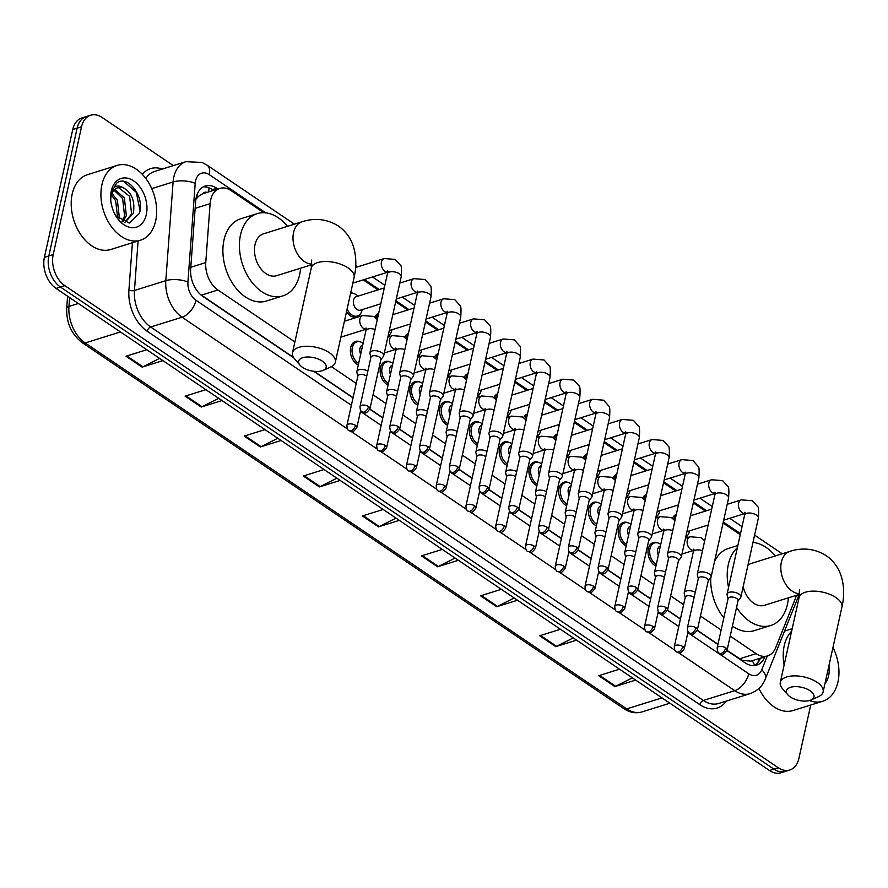 <?xml version="1.0" encoding="UTF-8"?>
<svg xmlns="http://www.w3.org/2000/svg" width="888" height="888" viewBox="0 0 888 888"><rect width="100%" height="100%" fill="white"/><g stroke="black" fill="none" stroke-linecap="round" stroke-linejoin="round"><path stroke-width="1.33" d="M655.943 566.067A12.532 8.48 -107.4 0 1 648.318 548.706A12.532 8.48 -107.4 0 1 653.168 542.546A12.532 8.48 -107.4 0 1 657.853 542.945M626.173 545.965A12.532 8.48 -107.4 0 1 618.548 528.593A12.532 8.48 -107.4 0 1 623.409 522.433A12.532 8.48 -107.4 0 1 628.094 522.832M596.414 525.851A12.532 8.48 -107.4 0 1 588.788 508.48A12.532 8.48 -107.4 0 1 593.639 502.331A12.532 8.48 -107.4 0 1 598.334 502.719M566.655 505.738A12.532 8.48 -107.4 0 1 559.029 488.367A12.532 8.48 -107.4 0 1 563.88 482.217A12.532 8.48 -107.4 0 1 568.564 482.617M536.885 485.625A12.532 8.48 -107.4 0 1 529.259 468.265A12.532 8.48 -107.4 0 1 534.121 462.104A12.532 8.48 -107.4 0 1 538.805 462.504M507.126 465.512A12.532 8.48 -107.4 0 1 499.5 448.151A12.532 8.48 -107.4 0 1 504.351 441.991A12.532 8.48 -107.4 0 1 509.046 442.391M477.367 445.399A12.532 8.48 -107.4 0 1 469.741 428.038A12.532 8.48 -107.4 0 1 474.592 421.878A12.532 8.48 -107.4 0 1 479.287 422.277M447.596 425.297A12.532 8.48 -107.4 0 1 439.971 407.925A12.532 8.48 -107.4 0 1 444.833 401.764A12.532 8.48 -107.4 0 1 449.517 402.164M417.837 405.183A12.532 8.48 -107.4 0 1 410.212 387.812A12.532 8.48 -107.4 0 1 415.062 381.662A12.532 8.48 -107.4 0 1 419.758 382.051M388.078 385.07A12.532 8.48 -107.4 0 1 380.453 367.699A12.532 8.48 -107.4 0 1 385.303 361.549A12.532 8.48 -107.4 0 1 389.999 361.938M358.308 364.957A12.532 8.48 -107.4 0 1 350.682 347.596A12.532 8.48 -107.4 0 1 355.544 341.436A12.532 8.48 -107.4 0 1 360.228 341.836M598.346 474.991A12.532 8.48 -107.4 0 1 596.336 477.189M568.575 454.889A12.532 8.48 -107.4 0 1 566.577 457.076M538.816 434.776A12.532 8.48 -107.4 0 1 536.818 436.963M509.057 414.663A12.532 8.48 -107.4 0 1 507.048 416.849M628.105 495.104A12.532 8.48 -107.4 0 1 626.107 497.302M687.634 535.331A12.532 8.48 -107.4 0 1 685.625 537.518M657.864 515.218A12.532 8.48 -107.4 0 1 655.866 517.404M479.287 394.55A12.532 8.48 -107.4 0 1 477.289 396.736M449.528 374.436A12.532 8.48 -107.4 0 1 447.53 376.634M419.769 354.323A12.532 8.48 -107.4 0 1 417.76 356.521M389.999 334.221A12.532 8.48 -107.4 0 1 388.001 336.408M360.239 314.108A12.532 8.48 -107.4 0 1 356.61 317.105A12.532 8.48 -107.4 0 1 346.542 311.61M730.202 636.141L756.11 653.646A23.51 15.906 72.6 0 0 767.598 655.899A23.51 15.906 72.6 0 0 775.679 647.696L795.193 599A23.51 15.906 72.6 0 0 796.214 595.659A23.51 15.906 72.6 0 0 796.281 595.36M207.015 192.419A7.837 5.306 72.6 0 0 202.497 193.862L198.546 196.359L195.882 199.301M202.497 193.862A23.51 15.906 -107.4 0 1 203.241 193.595L219.747 188.434A23.51 15.906 72.6 0 0 210.112 203.652L205.761 262.582A23.51 15.906 72.6 0 0 217.937 289.988L294.872 341.969M727.039 650.36L742.301 660.339L750.826 661.138L767.598 655.899M200.266 294.339L293.44 357.365M314.075 371.306L353.069 397.658M369.885 409.024L382.828 417.771M399.656 429.137L412.598 437.884M429.415 449.25L442.357 457.986M459.174 469.352L472.116 478.099M488.944 489.466L501.887 498.212M518.703 509.579L531.646 518.326M548.462 529.692L561.405 538.439M578.232 549.805L591.175 558.552M607.991 569.918L620.934 578.654M637.75 590.02L650.693 598.767M667.521 610.134L680.463 618.88M697.28 630.247L717.981 644.233M331.413 366.666L356.221 383.427M373.049 394.805L385.98 403.541M402.808 414.907L415.751 423.654M432.578 435.02L445.51 443.767M462.337 455.133L475.269 463.88M492.096 475.247L505.039 483.982M521.866 495.36L534.798 504.095M551.626 515.473L564.557 524.209M581.385 535.586L594.327 544.322M611.155 555.688L624.086 564.435M640.914 575.801L653.846 584.548M670.673 595.915L683.616 604.65M700.443 616.028L721.134 630.003M263.836 212.72L231.235 190.687A23.51 15.906 72.6 0 0 219.747 188.434M740.259 534.654L723.065 523.032M705.416 511.111L693.306 502.919M675.657 490.997L663.536 482.806M645.898 470.884L633.777 462.692M616.128 450.771L604.018 442.59M586.369 430.669L574.247 422.477M556.61 410.556L544.488 402.364M526.839 390.443L514.729 382.251M497.08 370.329L484.959 362.138M467.321 350.216L455.2 342.024M437.551 330.103L425.441 321.922M407.792 310.001L395.671 301.809M378.033 289.888L363.214 279.875M672.438 518.248A12.532 8.48 -107.4 0 1 676.29 514.474M642.679 498.135A12.532 8.48 -107.4 0 1 646.531 494.361M612.92 478.022A12.532 8.48 -107.4 0 1 616.772 474.248M583.15 457.908A12.532 8.48 -107.4 0 1 587.001 454.134M553.391 437.795A12.532 8.48 -107.4 0 1 557.242 434.032M523.631 417.682A12.532 8.48 -107.4 0 1 527.483 413.919M493.861 397.58A12.532 8.48 -107.4 0 1 497.713 393.806M464.102 377.467A12.532 8.48 -107.4 0 1 467.954 373.693M434.343 357.353A12.532 8.48 -107.4 0 1 438.195 353.579M404.573 337.24A12.532 8.48 -107.4 0 1 408.425 333.466M374.814 317.127A12.532 8.48 -107.4 0 1 378.665 313.353M350.693 292.907A12.532 8.48 -107.4 0 1 353.824 293.573M810.744 705.005L798.889 758.463A23.51 15.906 -107.4 0 1 789.787 770.007A23.51 15.906 -107.4 0 1 778.299 767.754L64.846 285.659A23.51 15.906 -107.4 0 1 53.202 254.59L81.541 126.784A23.51 15.906 -107.4 0 1 90.643 115.24A23.51 15.906 -107.4 0 1 102.131 117.493L173.338 165.612M90.643 115.24L81.84 117.993A23.51 15.906 -107.4 0 0 72.738 129.537L44.4 257.342A23.51 15.906 -107.4 0 0 56.044 288.411L769.485 770.507A23.51 15.906 -107.4 0 0 780.974 772.76L785.38 771.383A23.51 15.906 -107.4 0 1 773.892 769.13L60.451 287.035A23.51 15.906 -107.4 0 1 48.807 255.966L77.134 128.161A23.51 15.906 -107.4 0 1 86.247 116.617A23.51 15.906 -107.4 0 0 77.134 128.161L48.807 255.966A23.51 15.906 -107.4 0 0 60.451 287.035L773.892 769.13A23.51 15.906 -107.4 0 0 785.38 771.383L789.787 770.007M217.904 189.011L216.794 188.256A23.51 15.906 72.6 0 0 205.306 186.003A23.51 15.906 72.6 0 0 195.671 201.221L190.665 268.997A23.51 15.906 72.6 0 0 202.841 296.392L293.717 357.809M726.983 650.571L745.199 662.881A23.51 15.906 72.6 0 0 756.687 665.134A23.51 15.906 72.6 0 0 764.768 656.931L764.834 656.765M313.619 371.251L353.024 397.88M369.83 409.235L382.784 417.982M399.589 429.348L412.543 438.095M429.348 449.45L442.313 458.208M459.118 469.563L472.072 478.321M488.877 489.677L501.831 498.434M518.636 509.79L531.601 518.548M548.407 529.903L561.36 538.65M578.166 550.016L591.119 558.763M607.925 570.129L620.89 578.876M637.695 590.231L650.649 598.989M667.454 610.345L680.408 619.103M697.213 630.458L717.926 644.455M203.174 186.935A23.51 15.906 -107.4 0 1 212.387 189.632L213.509 190.387M760.439 658.141L760.372 658.308A23.51 15.906 -107.4 0 1 754.412 665.589M281.096 440.492L260.306 446.986L244.189 436.097L264.979 429.592M222 400.555L201.21 407.048L185.093 396.159L205.883 389.666M162.904 360.628L142.113 367.121L125.996 356.232L146.786 349.728M458.386 560.284L437.595 566.777L421.478 555.888L442.268 549.394M517.482 600.221L496.692 606.715L480.575 595.826L501.365 589.321M576.578 640.148L555.788 646.642L539.671 635.753L560.461 629.259M635.675 680.086L614.885 686.579L598.767 675.69L619.558 669.186M340.193 480.419L319.403 486.913L303.285 476.024L324.076 469.53M399.289 520.357L378.499 526.85L362.382 515.961L383.172 509.457M395.981 518.115L379.287 526.529A6.272 3.519 124 0 1 378.499 526.85M336.885 478.188L320.191 486.591A6.272 3.519 124 0 1 319.403 486.913M632.356 677.844L615.662 686.258A6.272 3.519 124 0 1 614.885 686.579M573.26 637.917L556.565 646.331A6.272 3.519 124 0 1 555.788 646.642M514.163 597.979L497.48 606.393A6.272 3.519 124 0 1 496.692 606.715M455.078 558.053L438.383 566.466A6.272 3.519 124 0 1 437.595 566.777M159.596 358.386L142.901 366.8A6.272 3.519 124 0 1 142.113 367.121M218.692 398.324L201.998 406.726A6.272 3.519 124 0 1 201.21 407.048M277.789 438.25L261.094 446.664A6.272 3.519 124 0 1 260.306 446.986M784.126 665.101A39.172 26.518 -107.4 0 1 784.226 645.698A39.172 26.518 -107.4 0 1 791.63 631.235M832.977 647.452A39.172 26.518 -107.4 0 1 837.95 682.006A39.172 26.518 -107.4 0 1 822.776 701.243A39.172 26.518 -107.4 0 1 809.401 700.532M829.015 665.323A25.541 17.294 -107.4 0 1 828.604 675.69A25.541 17.294 -107.4 0 1 824.908 683.838M822.776 701.243L793.051 710.533A39.172 26.518 -107.4 0 1 758.94 688.466M810.122 690.764A14.108 6.716 -167.5 0 0 792.174 686.924A14.108 6.716 -167.5 0 0 787.856 694.838A14.108 6.716 -167.5 0 0 790.309 696.958A14.108 6.716 -167.5 0 0 811.01 699.977A14.108 6.716 -167.5 0 0 810.122 690.764M787.856 694.838L782.472 688.655A21.934 10.445 12.5 0 1 780.286 682.384A21.934 10.445 12.5 0 1 794.649 675.879A21.934 10.445 12.5 0 1 817.115 682.317A21.934 10.445 12.5 0 1 823.12 691.874A21.934 10.445 12.5 0 1 818.492 696.647L811.01 699.977M799.478 589.699L799.078 597.624A21.934 10.445 -167.5 0 1 813.441 591.119A21.934 10.445 -167.5 0 1 835.908 597.557A21.934 10.445 -167.5 0 1 841.913 607.126C844.444 596.125 844.188 585.747 841.147 575.968C838.361 567.443 833.333 560.639 826.073 555.566C811.477 546.475 797.48 548.806 789.876 551.393L751.337 563.436A21.934 14.852 72.6 0 0 747.918 565.279M728.56 587.434A43.09 29.171 -107.4 0 1 728.338 564.413A43.09 29.171 -107.4 0 1 737.384 547.652M752.991 542.424A43.09 29.171 -107.4 0 1 775.302 555.955M788.389 597.835A43.09 29.171 -107.4 0 1 787.434 604.351A43.09 29.171 -107.4 0 1 770.74 625.507A43.09 29.171 -107.4 0 1 736.585 607.37M714.529 561.549A43.09 29.171 -107.4 0 1 728.515 548.407L737.861 545.487M743.145 586.79A21.934 14.852 72.6 0 0 764.424 605.316L799.633 594.316M770.74 625.507L754.223 630.669A43.09 29.171 -107.4 0 1 732.445 626.04M723.831 617.826A43.09 29.171 -107.4 0 1 710.766 577.7M322.311 361.139A14.108 6.716 -167.5 0 0 304.362 357.298A14.108 6.716 -167.5 0 0 300.044 365.212A14.108 6.716 -167.5 0 0 302.497 367.332A14.108 6.716 -167.5 0 0 323.199 370.351A14.108 6.716 -167.5 0 0 322.311 361.139M300.044 365.212L294.672 359.03A21.934 10.445 12.5 0 1 292.485 352.758A21.934 10.445 12.5 0 1 306.837 346.253A21.934 10.445 12.5 0 1 329.315 352.691A21.934 10.445 12.5 0 1 335.32 362.26A21.934 10.445 12.5 0 1 330.68 367.022L323.199 370.351M311.666 260.073L311.266 267.998A21.934 10.445 -167.5 0 1 325.63 261.505A21.934 10.445 -167.5 0 1 348.107 267.932A21.934 10.445 -167.5 0 1 354.101 277.5C356.632 266.5 356.377 256.121 353.346 246.342C350.549 237.818 345.521 231.024 338.261 225.941C323.665 216.85 309.668 219.181 302.064 221.778L263.525 233.822A21.934 14.852 72.6 0 0 255.034 244.589A21.934 14.852 72.6 0 0 259.962 267.577A21.934 14.852 72.6 0 0 276.623 275.691L311.821 264.691M300.577 268.209A43.09 29.171 -107.4 0 1 299.622 274.725A43.09 29.171 -107.4 0 1 282.928 295.882A43.09 29.171 -107.4 0 1 250.216 279.942A43.09 29.171 -107.4 0 1 240.526 234.787A43.09 29.171 -107.4 0 1 257.22 213.631A43.09 29.171 -107.4 0 1 287.49 226.329M282.928 295.882L266.411 301.043A43.09 29.171 -107.4 0 1 233.699 285.104A43.09 29.171 -107.4 0 1 224.009 239.949A43.09 29.171 -107.4 0 1 240.704 218.792L257.22 213.631M673.67 519.269A11.755 7.959 -107.4 0 1 676.001 515.806M737.995 600.998L740.514 597.824A7.049 3.352 -167.5 0 0 740.858 597.125A7.049 3.352 -167.5 0 0 738.927 594.05A7.049 3.352 -167.5 0 0 729.137 592.329A7.049 3.352 -167.5 0 0 727.094 594.072A7.049 3.352 -167.5 0 0 727.106 594.849L728.049 598.801M725.707 647.885A5.095 2.42 -167.5 0 1 727.106 650.105L738.05 600.732A5.095 2.42 -167.5 0 0 736.663 598.512A5.095 2.42 -167.5 0 0 729.592 597.269A5.095 2.42 -167.5 0 0 728.105 598.523L717.16 647.907C717.271 651.071 717.981 652.835 719.28 653.224A5.095 2.864 124 0 0 721.167 653.379A5.095 2.864 -56 0 0 725.707 647.885A5.095 2.42 -167.5 0 0 720.49 646.397A5.095 2.42 -167.5 0 0 717.16 647.907M708.18 525.03L687.867 531.368A7.049 4.773 -107.4 0 1 686.957 531.524M689.687 530.802L689.132 532.5A11.755 7.959 -107.4 0 1 685.78 536.863M643.911 499.156A11.755 7.959 -107.4 0 1 646.231 495.693M708.224 580.896L710.755 577.711A7.049 3.352 -167.5 0 0 711.099 577.011A7.049 3.352 -167.5 0 0 709.168 573.937A7.049 3.352 -167.5 0 0 699.378 572.216A7.049 3.352 -167.5 0 0 697.324 573.959A7.049 3.352 -167.5 0 0 697.346 574.736L698.29 578.687M695.948 627.772A5.095 2.42 -167.5 0 1 697.346 629.992L708.291 580.619A5.095 2.42 -167.5 0 0 706.892 578.399A5.095 2.42 -167.5 0 0 699.822 577.156A5.095 2.42 -167.5 0 0 698.345 578.421L687.401 627.794C687.512 630.957 688.211 632.733 689.521 633.111A5.095 2.864 124 0 0 691.397 633.266A5.095 2.864 -56 0 0 695.948 627.772A5.095 2.42 -167.5 0 0 690.731 626.284A5.095 2.42 -167.5 0 0 687.401 627.794M678.41 504.917L658.108 511.255A7.049 4.773 -107.4 0 1 657.198 511.41M659.928 510.689L659.373 512.387A11.755 7.959 -107.4 0 1 656.01 516.749M614.152 479.054A11.755 7.959 -107.4 0 1 616.472 475.58M678.465 560.783L680.996 557.597A7.049 3.352 -167.5 0 0 681.329 556.898A7.049 3.352 -167.5 0 0 679.409 553.823A7.049 3.352 -167.5 0 0 669.619 552.103A7.049 3.352 -167.5 0 0 667.565 553.846A7.049 3.352 -167.5 0 0 667.576 554.623L668.52 558.574M666.189 607.658A5.095 2.42 -167.5 0 1 667.576 609.878L678.532 560.506A5.095 2.42 -167.5 0 0 677.133 558.286A5.095 2.42 -167.5 0 0 670.063 557.042A5.095 2.42 -167.5 0 0 668.586 558.308L657.642 607.681C657.742 610.844 658.452 612.62 659.762 612.998A5.095 2.864 124 0 0 661.638 613.153A5.095 2.864 -56 0 0 666.189 607.658A5.095 2.42 -167.5 0 0 660.972 606.171A5.095 2.42 -167.5 0 0 657.642 607.681M648.651 484.804L628.349 491.153A7.049 4.773 -107.4 0 1 627.439 491.297M630.169 490.576L629.614 492.285A11.755 7.959 -107.4 0 1 626.251 496.636M584.382 458.941A11.755 7.959 -107.4 0 1 586.713 455.477M648.706 540.67L651.226 537.484A7.049 3.352 -167.5 0 0 651.57 536.785A7.049 3.352 -167.5 0 0 649.639 533.71A7.049 3.352 -167.5 0 0 639.848 531.99A7.049 3.352 -167.5 0 0 637.806 533.732A7.049 3.352 -167.5 0 0 637.817 534.509L638.761 538.461M636.43 587.556A5.095 2.42 -167.5 0 1 637.817 589.776L648.762 540.392A5.095 2.42 -167.5 0 0 647.374 538.172A5.095 2.42 -167.5 0 0 640.304 536.94A5.095 2.42 -167.5 0 0 638.816 538.195L627.872 587.567C627.983 590.731 628.693 592.507 629.992 592.884A5.095 2.864 124 0 0 631.879 593.04A5.095 2.864 -56 0 0 636.43 587.556A5.095 2.42 -167.5 0 0 631.202 586.058A5.095 2.42 -167.5 0 0 627.872 587.567M618.892 464.69L598.579 471.04A7.049 4.773 -107.4 0 1 597.668 471.184M600.399 470.462L599.855 472.172A11.755 7.959 -107.4 0 1 596.492 476.523M554.623 438.827A11.755 7.959 -107.4 0 1 556.942 435.364M618.936 520.557L621.467 517.371A7.049 3.352 -167.5 0 0 621.811 516.672A7.049 3.352 -167.5 0 0 619.88 513.597A7.049 3.352 -167.5 0 0 610.089 511.877A7.049 3.352 -167.5 0 0 608.036 513.619A7.049 3.352 -167.5 0 0 608.058 514.396L609.002 518.348M606.659 567.443A5.095 2.42 -167.5 0 1 608.058 569.663L619.003 520.29A5.095 2.42 -167.5 0 0 617.604 518.07A5.095 2.42 -167.5 0 0 610.533 516.827A5.095 2.42 -167.5 0 0 609.057 518.081L598.112 567.454C598.223 570.618 598.923 572.394 600.233 572.782A5.095 2.864 124 0 0 602.108 572.927A5.095 2.864 -56 0 0 606.659 567.443A5.095 2.42 -167.5 0 0 601.442 565.945A5.095 2.42 -167.5 0 0 598.112 567.454M589.121 444.577L568.82 450.926A7.049 4.773 -107.4 0 1 567.909 451.071M570.64 450.36L570.085 452.059A11.755 7.959 -107.4 0 1 566.722 456.41M524.864 418.714A11.755 7.959 -107.4 0 1 527.183 415.251M589.177 500.444L591.708 497.258A7.049 3.352 -167.5 0 0 592.041 496.559A7.049 3.352 -167.5 0 0 590.12 493.484A7.049 3.352 -167.5 0 0 580.33 491.774A7.049 3.352 -167.5 0 0 578.277 493.506A7.049 3.352 -167.5 0 0 578.288 494.294L579.231 498.246M576.9 547.33A5.095 2.42 -167.5 0 1 578.288 549.55L589.244 500.177A5.095 2.42 -167.5 0 0 587.845 497.957A5.095 2.42 -167.5 0 0 580.774 496.714A5.095 2.42 -167.5 0 0 579.298 497.968L568.353 547.341C568.453 550.505 569.164 552.281 570.473 552.669A5.095 2.864 124 0 0 572.349 552.824A5.095 2.864 -56 0 0 576.9 547.33A5.095 2.42 -167.5 0 0 571.683 545.831A5.095 2.42 -167.5 0 0 568.353 547.341M559.362 424.464L539.06 430.813A7.049 4.773 -107.4 0 1 538.15 430.958M540.881 430.247L540.326 431.945A11.755 7.959 -107.4 0 1 536.963 436.297M495.093 398.601A11.755 7.959 -107.4 0 1 497.424 395.138M559.418 480.33L561.938 477.156A7.049 3.352 -167.5 0 0 562.282 476.456A7.049 3.352 -167.5 0 0 560.35 473.382A7.049 3.352 -167.5 0 0 550.56 471.661A7.049 3.352 -167.5 0 0 548.518 473.404A7.049 3.352 -167.5 0 0 548.529 474.181L549.472 478.133M547.141 527.217A5.095 2.42 -167.5 0 1 548.529 529.437L559.473 480.064A5.095 2.42 -167.5 0 0 558.086 477.844A5.095 2.42 -167.5 0 0 551.015 476.601A5.095 2.42 -167.5 0 0 549.528 477.855L538.583 527.239C538.694 530.402 539.404 532.167 540.703 532.556A5.095 2.864 124 0 0 542.59 532.711A5.095 2.864 -56 0 0 547.141 527.217A5.095 2.42 -167.5 0 0 541.913 525.729A5.095 2.42 -167.5 0 0 538.583 527.239M529.603 404.351L509.29 410.7A7.049 4.773 -107.4 0 1 508.38 410.855M511.111 410.134L510.567 411.832A11.755 7.959 -107.4 0 1 507.203 416.183M465.334 378.488A11.755 7.959 -107.4 0 1 467.654 375.025M529.648 460.228L532.178 457.043A7.049 3.352 -167.5 0 0 532.523 456.343A7.049 3.352 -167.5 0 0 530.591 453.269A7.049 3.352 -167.5 0 0 520.801 451.548A7.049 3.352 -167.5 0 0 518.747 453.291A7.049 3.352 -167.5 0 0 518.77 454.068L519.713 458.019M517.371 507.104A5.095 2.42 -167.5 0 1 518.77 509.324L529.714 459.951A5.095 2.42 -167.5 0 0 528.316 457.731A5.095 2.42 -167.5 0 0 521.245 456.488A5.095 2.42 -167.5 0 0 519.769 457.753L508.824 507.126C508.935 510.289 509.634 512.065 510.944 512.443A5.095 2.864 124 0 0 512.831 512.598A5.095 2.864 -56 0 0 517.371 507.104A5.095 2.42 -167.5 0 0 512.154 505.616A5.095 2.42 -167.5 0 0 508.824 507.126M499.833 384.249L479.531 390.587A7.049 4.773 -107.4 0 1 478.621 390.742M481.352 390.021L480.797 391.719A11.755 7.959 -107.4 0 1 477.433 396.081M435.575 358.386A11.755 7.959 -107.4 0 1 437.895 354.911M499.889 440.115L502.419 436.929A7.049 3.352 -167.5 0 0 502.752 436.23A7.049 3.352 -167.5 0 0 500.832 433.155A7.049 3.352 -167.5 0 0 491.042 431.435A7.049 3.352 -167.5 0 0 488.988 433.178A7.049 3.352 -167.5 0 0 488.999 433.955L489.943 437.906M487.612 486.99A5.095 2.42 -167.5 0 1 488.999 489.21L499.955 439.838A5.095 2.42 -167.5 0 0 498.557 437.618A5.095 2.42 -167.5 0 0 491.486 436.374A5.095 2.42 -167.5 0 0 490.01 437.64L479.065 487.013C479.165 490.176 479.875 491.952 481.185 492.329A5.095 2.864 124 0 0 483.061 492.485A5.095 2.864 -56 0 0 487.612 486.99A5.095 2.42 -167.5 0 0 482.395 485.503A5.095 2.42 -167.5 0 0 479.065 487.013M470.074 364.136L449.772 370.485A7.049 4.773 -107.4 0 1 448.862 370.629M451.592 369.908L451.037 371.617A11.755 7.959 -107.4 0 1 447.674 375.968M405.805 338.273A11.755 7.959 -107.4 0 1 408.136 334.809M470.129 420.002L472.649 416.816A7.049 3.352 -167.5 0 0 472.993 416.117A7.049 3.352 -167.5 0 0 471.062 413.042A7.049 3.352 -167.5 0 0 461.272 411.322A7.049 3.352 -167.5 0 0 459.229 413.064A7.049 3.352 -167.5 0 0 459.24 413.841L460.184 417.793M457.853 466.888A5.095 2.42 -167.5 0 1 459.24 469.108L470.185 419.724A5.095 2.42 -167.5 0 0 468.797 417.504A5.095 2.42 -167.5 0 0 461.727 416.272A5.095 2.42 -167.5 0 0 460.239 417.526L449.295 466.899C449.406 470.063 450.116 471.839 451.415 472.216A5.095 2.864 124 0 0 453.302 472.372A5.095 2.864 -56 0 0 457.853 466.888A5.095 2.42 -167.5 0 0 452.625 465.39A5.095 2.42 -167.5 0 0 449.295 466.899M440.315 344.022L420.002 350.372A7.049 4.773 -107.4 0 1 419.092 350.516M421.822 349.794L421.278 351.504A11.755 7.959 -107.4 0 1 417.915 355.855M376.046 318.159A11.755 7.959 -107.4 0 1 378.366 314.696M440.359 399.889L442.89 396.703A7.049 3.352 -167.5 0 0 443.234 396.004A7.049 3.352 -167.5 0 0 441.303 392.929A7.049 3.352 -167.5 0 0 431.513 391.208A7.049 3.352 -167.5 0 0 429.459 392.951A7.049 3.352 -167.5 0 0 429.481 393.728L430.425 397.68M428.083 446.775A5.095 2.42 -167.5 0 1 429.481 448.995L440.426 399.622A5.095 2.42 -167.5 0 0 439.027 397.402A5.095 2.42 -167.5 0 0 431.957 396.159A5.095 2.42 -167.5 0 0 430.48 397.413L419.536 446.786C419.647 449.95 420.346 451.726 421.656 452.114A5.095 2.864 124 0 0 423.543 452.258A5.095 2.864 -56 0 0 428.083 446.775A5.095 2.42 -167.5 0 0 422.866 445.276A5.095 2.42 -167.5 0 0 419.536 446.786M410.545 323.909L390.243 330.258A7.049 4.773 -107.4 0 1 389.333 330.403M392.063 329.692L391.508 331.391A11.755 7.959 -107.4 0 1 388.145 335.742M380.786 303.796L360.484 310.145A7.049 4.773 -107.4 0 1 355.122 307.537A7.049 4.773 -107.4 0 1 353.546 300.144A7.049 4.773 -107.4 0 1 356.277 296.681L384.304 287.923M350.549 293.551A11.755 7.959 -107.4 0 1 356.665 295.027L358.097 296.115M410.6 379.775L413.131 376.59A7.049 3.352 -167.5 0 0 413.464 375.89A7.049 3.352 -167.5 0 0 411.544 372.816A7.049 3.352 -167.5 0 0 401.753 371.106A7.049 3.352 -167.5 0 0 399.7 372.838A7.049 3.352 -167.5 0 0 399.711 373.626L400.655 377.578M398.324 426.662A5.095 2.42 -167.5 0 1 399.711 428.882L410.667 379.509A5.095 2.42 -167.5 0 0 409.268 377.289A5.095 2.42 -167.5 0 0 402.197 376.046A5.095 2.42 -167.5 0 0 400.721 377.3L389.776 426.673C389.876 429.836 390.587 431.612 391.897 432.001A5.095 2.864 124 0 0 393.773 432.156A5.095 2.864 -56 0 0 398.324 426.662A5.095 2.42 -167.5 0 0 393.106 425.163A5.095 2.42 -167.5 0 0 389.776 426.673M362.304 309.579L361.749 311.277A11.755 7.959 -107.4 0 1 357.476 316.006A11.755 7.959 -107.4 0 1 347.108 309.079M380.841 359.662L383.361 356.488A7.049 3.352 -167.5 0 0 383.705 355.788A7.049 3.352 -167.5 0 0 381.773 352.714A7.049 3.352 -167.5 0 0 371.983 350.993A7.049 3.352 -167.5 0 0 369.941 352.736A7.049 3.352 -167.5 0 0 369.952 353.513L370.895 357.464M368.564 406.549A5.095 2.42 -167.5 0 1 369.952 408.769L380.897 359.396A5.095 2.42 -167.5 0 0 379.509 357.176A5.095 2.42 -167.5 0 0 372.438 355.933A5.095 2.42 -167.5 0 0 370.951 357.187L360.006 406.56C360.117 409.734 360.828 411.499 362.126 411.888A5.095 2.864 124 0 0 364.013 412.043A5.095 2.864 -56 0 0 368.564 406.549A5.095 2.42 -167.5 0 0 363.336 405.061A5.095 2.42 -167.5 0 0 360.006 406.56M658.308 555.389A7.049 4.773 -107.4 0 1 657.575 549.528A7.049 4.773 -107.4 0 1 660.306 546.065L660.383 546.042M695.282 592.24A7.049 3.352 -167.5 0 0 686.291 591.008A7.049 3.352 -167.5 0 0 684.248 592.751A7.049 3.352 -167.5 0 0 684.26 593.528L685.203 597.48M656.276 564.579A11.755 7.959 -107.4 0 1 649.949 548.729A11.755 7.959 -107.4 0 1 654.5 542.957A11.755 7.959 -107.4 0 1 660.705 544.411L660.739 544.433M694.127 597.424A5.095 2.42 -167.5 0 0 693.817 597.191A5.095 2.42 -167.5 0 0 686.746 595.959A5.095 2.42 -167.5 0 0 685.259 597.213L674.314 646.586C674.425 649.75 675.135 651.526 676.434 651.914A5.095 2.864 124 0 0 678.321 652.058A5.095 2.864 -56 0 0 682.872 646.575A5.095 2.42 -167.5 0 0 677.655 645.077A5.095 2.42 -167.5 0 0 674.314 646.586M628.549 535.286A7.049 4.773 -107.4 0 1 627.816 529.415A7.049 4.773 -107.4 0 1 630.547 525.951L630.613 525.929M665.512 572.138A7.049 3.352 -167.5 0 0 656.532 570.895A7.049 3.352 -167.5 0 0 654.478 572.638A7.049 3.352 -167.5 0 0 654.5 573.415L655.444 577.366M626.506 544.466A11.755 7.959 -107.4 0 1 620.19 528.615A11.755 7.959 -107.4 0 1 624.741 522.843A11.755 7.959 -107.4 0 1 630.946 524.297L630.968 524.32M664.368 577.311A5.095 2.42 -167.5 0 0 664.046 577.089A5.095 2.42 -167.5 0 0 656.976 575.846A5.095 2.42 -167.5 0 0 655.499 577.1L644.555 626.473C644.666 629.636 645.365 631.412 646.675 631.801A5.095 2.864 124 0 0 648.562 631.945A5.095 2.864 -56 0 0 653.102 626.462A5.095 2.42 -167.5 0 0 647.885 624.963A5.095 2.42 -167.5 0 0 644.555 626.473M598.778 515.173A7.049 4.773 -107.4 0 1 598.057 509.301A7.049 4.773 -107.4 0 1 600.788 505.838L600.854 505.816M635.753 552.025A7.049 3.352 -167.5 0 0 626.773 550.793A7.049 3.352 -167.5 0 0 624.719 552.525A7.049 3.352 -167.5 0 0 624.73 553.313L625.674 557.264M596.747 524.353A11.755 7.959 -107.4 0 1 590.431 508.502A11.755 7.959 -107.4 0 1 594.982 502.73A11.755 7.959 -107.4 0 1 601.187 504.184L601.209 504.206M634.609 557.209A5.095 2.42 -167.5 0 0 634.287 556.976A5.095 2.42 -167.5 0 0 627.217 555.733A5.095 2.42 -167.5 0 0 625.74 556.987L614.796 606.36C614.896 609.523 615.606 611.299 616.916 611.688A5.095 2.864 124 0 0 618.792 611.843A5.095 2.864 -56 0 0 623.343 606.349A5.095 2.42 -167.5 0 0 618.126 604.85A5.095 2.42 -167.5 0 0 614.796 606.36M569.019 495.06A7.049 4.773 -107.4 0 1 568.287 489.188A7.049 4.773 -107.4 0 1 571.017 485.725L571.095 485.703M605.993 531.912A7.049 3.352 -167.5 0 0 597.002 530.68A7.049 3.352 -167.5 0 0 594.96 532.423A7.049 3.352 -167.5 0 0 594.971 533.2L595.915 537.151M566.988 504.24A11.755 7.959 -107.4 0 1 560.661 488.389A11.755 7.959 -107.4 0 1 565.212 482.617A11.755 7.959 -107.4 0 1 571.417 484.071L571.417 484.071M604.839 537.096A5.095 2.42 -167.5 0 0 604.528 536.863A5.095 2.42 -167.5 0 0 597.458 535.619A5.095 2.42 -167.5 0 0 595.97 536.874L585.025 586.258C585.137 589.421 585.847 591.186 587.146 591.575A5.095 2.864 124 0 0 589.033 591.73A5.095 2.864 -56 0 0 593.584 586.235A5.095 2.42 -167.5 0 0 588.367 584.748A5.095 2.42 -167.5 0 0 585.025 586.258M539.26 474.947A7.049 4.773 -107.4 0 1 538.528 469.075A7.049 4.773 -107.4 0 1 541.258 465.612L541.325 465.601M576.223 511.799A7.049 3.352 -167.5 0 0 567.243 510.567A7.049 3.352 -167.5 0 0 565.19 512.309A7.049 3.352 -167.5 0 0 565.212 513.086L566.156 517.038M537.218 484.127A11.755 7.959 -107.4 0 1 530.902 468.276A11.755 7.959 -107.4 0 1 535.453 462.504A11.755 7.959 -107.4 0 1 541.658 463.969L541.658 463.969M575.08 516.983A5.095 2.42 -167.5 0 0 574.758 516.749A5.095 2.42 -167.5 0 0 567.687 515.506A5.095 2.42 -167.5 0 0 566.211 516.772L555.266 566.144C555.377 569.308 556.077 571.084 557.387 571.461A5.095 2.864 124 0 0 559.274 571.617A5.095 2.864 -56 0 0 563.813 566.122A5.095 2.42 -167.5 0 0 558.596 564.635A5.095 2.42 -167.5 0 0 555.266 566.144M509.49 454.834A7.049 4.773 -107.4 0 1 508.769 448.973A7.049 4.773 -107.4 0 1 511.499 445.51L511.566 445.487M546.464 491.686A7.049 3.352 -167.5 0 0 537.484 490.454A7.049 3.352 -167.5 0 0 535.431 492.196A7.049 3.352 -167.5 0 0 535.442 492.973L536.385 496.925M507.459 464.013A11.755 7.959 -107.4 0 1 501.143 448.163A11.755 7.959 -107.4 0 1 505.694 442.391A11.755 7.959 -107.4 0 1 511.899 443.856L511.921 443.878M545.321 496.869A5.095 2.42 -167.5 0 0 544.999 496.636A5.095 2.42 -167.5 0 0 537.928 495.393A5.095 2.42 -167.5 0 0 536.452 496.658L525.507 546.031C525.607 549.195 526.318 550.971 527.627 551.348A5.095 2.864 124 0 0 529.503 551.504A5.095 2.864 -56 0 0 534.054 546.009A5.095 2.42 -167.5 0 0 528.837 544.522A5.095 2.42 -167.5 0 0 525.507 546.031M479.731 434.72A7.049 4.773 -107.4 0 1 478.998 428.86A7.049 4.773 -107.4 0 1 481.729 425.396L481.807 425.374M516.705 471.572A7.049 3.352 -167.5 0 0 507.714 470.34A7.049 3.352 -167.5 0 0 505.672 472.083A7.049 3.352 -167.5 0 0 505.683 472.86L506.626 476.812M477.7 443.9A11.755 7.959 -107.4 0 1 471.373 428.06A11.755 7.959 -107.4 0 1 475.924 422.288A11.755 7.959 -107.4 0 1 482.129 423.743L482.162 423.765M515.551 476.756A5.095 2.42 -167.5 0 0 515.24 476.523A5.095 2.42 -167.5 0 0 508.169 475.291A5.095 2.42 -167.5 0 0 506.682 476.545L495.737 525.918C495.848 529.082 496.559 530.858 497.857 531.235A5.095 2.864 124 0 0 499.744 531.39A5.095 2.864 -56 0 0 504.295 525.907A5.095 2.42 -167.5 0 0 499.078 524.408A5.095 2.42 -167.5 0 0 495.737 525.918M449.972 414.618A7.049 4.773 -107.4 0 1 449.239 408.746A7.049 4.773 -107.4 0 1 451.97 405.283L452.036 405.261M486.935 451.47A7.049 3.352 -167.5 0 0 477.955 450.227A7.049 3.352 -167.5 0 0 475.901 451.97A7.049 3.352 -167.5 0 0 475.924 452.747L476.867 456.698M447.929 423.798A11.755 7.959 -107.4 0 1 441.614 407.947A11.755 7.959 -107.4 0 1 446.165 402.175A11.755 7.959 -107.4 0 1 452.369 403.629L452.369 403.629M485.792 456.643A5.095 2.42 -167.5 0 0 485.47 456.421A5.095 2.42 -167.5 0 0 478.399 455.178A5.095 2.42 -167.5 0 0 476.923 456.432L465.978 505.805C466.089 508.968 466.788 510.744 468.098 511.133A5.095 2.864 124 0 0 469.985 511.277A5.095 2.864 -56 0 0 474.525 505.794A5.095 2.42 -167.5 0 0 469.308 504.295A5.095 2.42 -167.5 0 0 465.978 505.805M420.202 394.505A7.049 4.773 -107.4 0 1 419.48 388.633A7.049 4.773 -107.4 0 1 422.211 385.17L422.277 385.148M457.176 431.357A7.049 3.352 -167.5 0 0 448.196 430.125A7.049 3.352 -167.5 0 0 446.142 431.857A7.049 3.352 -167.5 0 0 446.153 432.645L447.097 436.596M418.17 403.685A11.755 7.959 -107.4 0 1 411.854 387.834A11.755 7.959 -107.4 0 1 416.405 382.062A11.755 7.959 -107.4 0 1 422.61 383.516L422.633 383.538M456.032 436.541A5.095 2.42 -167.5 0 0 455.711 436.308A5.095 2.42 -167.5 0 0 448.64 435.065A5.095 2.42 -167.5 0 0 447.164 436.319L436.219 485.692C436.319 488.855 437.029 490.631 438.339 491.02A5.095 2.864 124 0 0 440.215 491.175A5.095 2.864 -56 0 0 444.766 485.681A5.095 2.42 -167.5 0 0 439.549 484.182A5.095 2.42 -167.5 0 0 436.219 485.692M390.443 374.392A7.049 4.773 -107.4 0 1 389.71 368.52A7.049 4.773 -107.4 0 1 392.441 365.057L392.518 365.035M427.417 411.244A7.049 3.352 -167.5 0 0 418.426 410.012A7.049 3.352 -167.5 0 0 416.383 411.755A7.049 3.352 -167.5 0 0 416.394 412.531L417.338 416.483M388.411 383.572A11.755 7.959 -107.4 0 1 382.084 367.721A11.755 7.959 -107.4 0 1 386.635 361.949A11.755 7.959 -107.4 0 1 392.84 363.403L392.873 363.425M426.262 416.428A5.095 2.42 -167.5 0 0 425.951 416.195A5.095 2.42 -167.5 0 0 418.881 414.951A5.095 2.42 -167.5 0 0 417.393 416.206L406.449 465.59C406.56 468.753 407.27 470.518 408.569 470.906A5.095 2.864 124 0 0 410.456 471.062A5.095 2.864 -56 0 0 415.007 465.567A5.095 2.42 -167.5 0 0 409.79 464.08A5.095 2.42 -167.5 0 0 406.449 465.59M360.683 354.279A7.049 4.773 -107.4 0 1 359.951 348.407A7.049 4.773 -107.4 0 1 362.681 344.944L362.748 344.933M397.658 391.131A7.049 3.352 -167.5 0 0 388.666 389.899A7.049 3.352 -167.5 0 0 386.613 391.641A7.049 3.352 -167.5 0 0 386.635 392.418L387.579 396.37M358.641 363.458A11.755 7.959 -107.4 0 1 352.325 347.608A11.755 7.959 -107.4 0 1 356.876 341.836A11.755 7.959 -107.4 0 1 363.081 343.301L363.081 343.301M396.503 396.314A5.095 2.42 -167.5 0 0 396.181 396.081A5.095 2.42 -167.5 0 0 389.111 394.838A5.095 2.42 -167.5 0 0 387.634 396.104L376.69 445.476C376.801 448.64 377.5 450.416 378.81 450.793A5.095 2.864 124 0 0 380.697 450.949A5.095 2.864 -56 0 0 385.237 445.454A5.095 2.42 -167.5 0 0 380.02 443.967A5.095 2.42 -167.5 0 0 376.69 445.476M367.887 371.018A7.049 3.352 -167.5 0 0 358.907 369.785A7.049 3.352 -167.5 0 0 356.854 371.528A7.049 3.352 -167.5 0 0 356.865 372.305L357.809 376.257M366.744 376.201A5.095 2.42 -167.5 0 0 366.422 375.968A5.095 2.42 -167.5 0 0 359.351 374.725A5.095 2.42 -167.5 0 0 357.875 375.99L346.931 425.363C347.03 428.527 347.741 430.303 349.051 430.68A5.095 2.864 124 0 0 350.927 430.835A5.095 2.864 -56 0 0 355.478 425.341A5.095 2.42 -167.5 0 0 350.261 423.854A5.095 2.42 -167.5 0 0 346.931 425.363M101.931 184.66A39.172 26.518 -107.4 0 1 117.105 165.423A39.172 26.518 -107.4 0 1 146.853 179.92A39.172 26.518 -107.4 0 1 155.655 220.968A39.172 26.518 -107.4 0 1 140.482 240.204A39.172 26.518 -107.4 0 1 110.745 225.707A39.172 26.518 -107.4 0 1 101.931 184.66M140.482 240.204L110.756 249.495A39.172 26.518 -107.4 0 1 81.019 234.998A39.172 26.518 -107.4 0 1 72.206 193.95A39.172 26.518 -107.4 0 1 87.379 174.714L117.105 165.423M124.675 222.599L131.591 213.941L129.604 196.304L118.637 187.734L117.327 187.879M124.686 222.611L133.344 213.398C135.209 200.899 131.735 192.296 122.933 187.59A17.704 11.988 -107.4 0 0 118.015 187.634A17.704 11.988 -107.4 0 0 111.155 196.326A17.704 11.988 -107.4 0 0 110.711 199.733M121.978 221.423L124.609 216.128L122.622 198.49L114.041 190.276M122.844 221.878L126.351 215.573L124.364 197.946L114.807 189.488M118.881 219.214L119.358 217.76L117.371 200.133L112.021 193.573M117.682 218.06L115.629 200.677L111.466 195.105M112.765 209.368L111.4 204.562M115.784 215.817L129.315 223.088L139.383 213.431C145.266 196.27 126.928 173.926 116.561 183.261L111.244 192.652L110.7 196.481L111.233 193.107C113.398 186.158 117.294 184.316 122.933 187.59M146.309 214.652A25.541 17.294 -107.4 0 1 116.617 217.138A25.541 17.294 -107.4 0 1 110.634 197.98A25.541 17.294 -107.4 0 1 111.289 190.976A25.541 17.294 -107.4 0 1 133.655 180.886A25.541 17.294 -107.4 0 1 146.309 214.652M140.027 210.556L136.275 192.319L123.754 181.441M196.67 195.782A23.51 8.725 4.2 0 1 198.546 196.359M752.147 660.728A23.51 13.309 21.8 0 1 754.545 665.512M208.591 191.93A23.51 13.198 -56 0 0 208.946 187.812M739.56 658.818L756.11 653.646M201.387 295.16L217.937 289.988M190.787 267.266L205.761 262.582M195.138 208.336L210.112 203.652M265.79 212.865L209.302 174.681A15.673 10.612 72.6 0 0 195.571 180.875A15.673 10.612 72.6 0 0 195.216 183.328L187.923 282.04A15.673 10.612 72.6 0 0 196.037 300.311L351.382 405.272M347.474 428.982L182.051 317.205A31.335 21.212 -107.4 0 1 165.812 280.663L173.105 181.951A31.335 21.212 -107.4 0 1 173.815 177.056A31.335 21.212 -107.4 0 1 185.958 161.672L154.579 171.473A31.335 21.212 72.6 0 0 145.81 178.477M151.737 188.633L173.105 181.951A15.673 5.816 4.2 0 1 195.216 183.328M726.351 701.076A35.254 23.865 -107.4 0 1 699.855 704.695L147.175 331.235A35.254 23.865 -107.4 0 1 128.915 290.132L132.412 242.724M142.335 174.359A35.254 23.865 -107.4 0 1 162.26 169.075M778.299 767.754L769.485 770.507M81.541 126.784L72.738 129.537M53.202 254.59L44.4 257.342M64.846 285.659L56.044 288.411M750.038 693.672A31.335 21.212 -107.4 0 1 734.731 690.664L703.351 700.466A31.335 21.212 72.6 0 0 718.67 703.474L750.038 693.672C757.586 690.853 762.67 685.991 765.301 679.065L797.979 597.502A15.673 8.88 21.8 0 0 798.29 594.738M187.923 282.04A15.673 5.816 4.2 0 0 165.812 280.663L134.443 290.476A31.335 21.212 72.6 0 0 150.671 327.006L703.351 700.466A3.918 2.198 -56 0 0 699.855 704.695M138.095 240.948L134.443 290.476A3.918 1.454 -175.8 0 1 128.915 290.132M196.037 300.311A15.673 8.802 124 0 1 182.051 317.205L150.671 327.006A3.918 2.198 -56 0 0 147.175 331.235M687.845 632.633L748.717 673.77A15.673 8.802 124 0 1 734.731 690.664L678.599 652.736M674.869 650.216L648.839 632.622M645.099 630.103L619.069 612.509M615.34 609.989L589.31 592.396M585.581 589.876L559.551 572.294M555.81 569.763L529.792 552.181M526.051 549.65L500.022 532.067M496.292 529.537L470.263 511.954M466.522 509.435L440.504 491.841M436.763 489.321L410.733 471.728M407.004 469.208L380.974 451.626M377.234 449.095L351.215 431.513M748.717 673.77A15.673 10.612 72.6 0 0 761.76 669.796L767.299 655.999M740.492 533.621L723.287 522M706.615 510.733L693.528 501.898M676.856 490.62L663.769 481.784M647.086 470.518L633.999 461.671M617.327 450.405L604.24 441.558M587.567 430.291L574.481 421.445M557.797 410.178L544.71 401.332M528.038 390.065L514.951 381.23M498.279 369.952L485.192 361.116M468.509 349.85L455.422 341.003M438.75 329.737L425.663 320.89M408.991 309.623L395.904 300.777M379.22 289.51L364.413 279.498M360.45 411.41L381.141 425.385M390.221 431.513L410.9 445.499M419.98 451.626L440.67 465.612M449.739 471.739L470.429 485.725M479.509 491.852L500.188 505.827M509.268 511.965L529.958 525.94M539.027 532.079L559.718 546.053M568.797 552.181L589.477 566.167M598.556 572.294L619.247 586.28M628.316 592.407L649.006 606.393M658.086 612.52L678.765 626.495M761.76 669.796A15.673 8.88 21.8 0 1 765.301 679.065M294.405 224.165L207.059 165.146A15.673 8.802 124 0 1 209.302 174.681M760.372 658.308L764.768 656.931M212.387 189.632L216.794 188.256M662.004 697.879L626.739 708.902A7.837 4.396 124 0 1 623.842 708.657L82.295 342.724A7.837 4.396 -56 0 0 85.193 342.957L626.739 708.902A31.335 21.212 72.6 0 0 642.057 711.899C635.897 713.697 629.825 712.609 623.842 708.657M82.295 342.724C71.517 334.41 66.311 322.921 66.689 308.258A7.837 2.908 4.2 0 1 68.953 306.427A31.335 21.212 72.6 0 0 85.193 342.957L120.457 331.934M69.608 297.58L68.953 306.427L78.355 303.485M363.248 515.695L379.287 526.529M422.344 555.622L438.383 566.466M481.429 595.559L497.48 606.393M540.526 635.486L556.565 646.331M599.622 675.424L615.662 686.258M304.151 475.757L320.191 486.591M245.055 435.83L261.094 446.664M185.958 395.893L201.998 406.726M126.862 355.955L142.901 366.8M789.876 551.393A21.934 14.852 72.6 0 0 781.373 562.171A21.934 14.852 72.6 0 0 792.24 591.175A21.934 14.852 72.6 0 0 799.688 593.739M302.064 221.778A21.934 14.852 72.6 0 0 293.562 232.545A21.934 14.852 72.6 0 0 304.429 261.549A21.934 14.852 72.6 0 0 311.877 264.113M744.821 513.475A7.049 4.773 -107.4 0 1 742.424 512.853A7.049 4.773 -107.4 0 1 738.616 503.341A7.049 4.773 -107.4 0 1 741.347 499.877L752.425 500.754L757.619 506.593C758.641 506.737 758.896 510.589 758.363 518.148A7.049 3.352 -167.5 0 0 756.432 515.073A7.049 3.352 -167.5 0 0 756.121 514.874A7.049 3.352 -167.5 0 0 749.006 513.009A7.049 3.352 -167.5 0 0 744.599 515.096L727.094 594.072M715.062 493.373A7.049 4.773 -107.4 0 1 712.653 492.74A7.049 4.773 -107.4 0 1 708.857 483.227A7.049 4.773 -107.4 0 1 711.588 479.764L722.654 480.641L727.849 486.48C728.882 486.624 729.126 490.476 728.604 498.035A7.049 3.352 -167.5 0 0 726.673 494.96A7.049 3.352 -167.5 0 0 726.362 494.76A7.049 3.352 -167.5 0 0 719.247 492.896A7.049 3.352 -167.5 0 0 714.84 494.982L697.324 573.959M685.292 473.26A7.049 4.773 -107.4 0 1 682.894 472.638A7.049 4.773 -107.4 0 1 679.098 463.114A7.049 4.773 -107.4 0 1 681.829 459.651L692.895 460.528L698.09 466.378C699.111 466.522 699.367 470.374 698.845 477.922A7.049 3.352 -167.5 0 0 696.914 474.847A7.049 3.352 -167.5 0 0 696.603 474.647A7.049 3.352 -167.5 0 0 689.488 472.782A7.049 3.352 -167.5 0 0 685.07 474.869L667.565 553.846M655.533 453.146A7.049 4.773 -107.4 0 1 653.135 452.525A7.049 4.773 -107.4 0 1 649.328 443.012A7.049 4.773 -107.4 0 1 652.058 439.549L663.136 440.426L668.331 446.264C669.352 446.409 669.608 450.26 669.075 457.808A7.049 3.352 -167.5 0 0 667.143 454.734A7.049 3.352 -167.5 0 0 666.833 454.534A7.049 3.352 -167.5 0 0 659.717 452.669A7.049 3.352 -167.5 0 0 655.311 454.756L637.806 533.732M625.774 433.033A7.049 4.773 -107.4 0 1 623.365 432.412A7.049 4.773 -107.4 0 1 619.569 422.899A7.049 4.773 -107.4 0 1 622.299 419.436L633.366 420.313L638.561 426.151C639.593 426.296 639.837 430.147 639.316 437.706A7.049 3.352 -167.5 0 0 637.384 434.632A7.049 3.352 -167.5 0 0 637.073 434.421A7.049 3.352 -167.5 0 0 629.958 432.567A7.049 3.352 -167.5 0 0 625.552 434.654L608.036 513.619M596.003 412.92A7.049 4.773 -107.4 0 1 593.606 412.298A7.049 4.773 -107.4 0 1 589.81 402.786A7.049 4.773 -107.4 0 1 592.54 399.323L603.607 400.199L608.802 406.038C609.823 406.182 610.078 410.034 609.557 417.593A7.049 3.352 -167.5 0 0 607.625 414.518A7.049 3.352 -167.5 0 0 607.314 414.319A7.049 3.352 -167.5 0 0 600.199 412.454A7.049 3.352 -167.5 0 0 595.781 414.541L578.277 493.506M566.244 392.807A7.049 4.773 -107.4 0 1 563.847 392.185A7.049 4.773 -107.4 0 1 560.039 382.673A7.049 4.773 -107.4 0 1 562.781 379.209L573.848 380.086L579.043 385.925C580.064 386.069 580.319 389.921 579.786 397.48A7.049 3.352 -167.5 0 0 577.866 394.405A7.049 3.352 -167.5 0 0 577.544 394.205A7.049 3.352 -167.5 0 0 570.429 392.341A7.049 3.352 -167.5 0 0 566.022 394.427L548.518 473.404M536.485 372.705A7.049 4.773 -107.4 0 1 534.077 372.072A7.049 4.773 -107.4 0 1 530.28 362.559A7.049 4.773 -107.4 0 1 533.011 359.096L544.078 359.973L549.272 365.812C550.305 365.956 550.549 369.808 550.027 377.367A7.049 3.352 -167.5 0 0 548.096 374.292A7.049 3.352 -167.5 0 0 547.785 374.092A7.049 3.352 -167.5 0 0 540.67 372.227A7.049 3.352 -167.5 0 0 536.263 374.314L518.747 453.291M506.715 352.591A7.049 4.773 -107.4 0 1 504.317 351.97A7.049 4.773 -107.4 0 1 500.521 342.446A7.049 4.773 -107.4 0 1 503.252 338.983L514.319 339.86L519.513 345.709C520.534 345.854 520.79 349.706 520.268 357.254A7.049 3.352 -167.5 0 0 518.337 354.179A7.049 3.352 -167.5 0 0 518.026 353.979A7.049 3.352 -167.5 0 0 510.911 352.114A7.049 3.352 -167.5 0 0 506.493 354.201L488.988 433.178M476.956 332.478A7.049 4.773 -107.4 0 1 474.558 331.857A7.049 4.773 -107.4 0 1 470.751 322.344A7.049 4.773 -107.4 0 1 473.493 318.881L484.559 319.758L489.754 325.596C490.775 325.741 491.031 329.592 490.498 337.14A7.049 3.352 -167.5 0 0 488.578 334.066A7.049 3.352 -167.5 0 0 488.256 333.866A7.049 3.352 -167.5 0 0 481.141 332.001A7.049 3.352 -167.5 0 0 476.734 334.088L459.229 413.064M447.197 312.365A7.049 4.773 -107.4 0 1 444.788 311.744A7.049 4.773 -107.4 0 1 440.992 302.231A7.049 4.773 -107.4 0 1 443.723 298.768L454.789 299.644L459.984 305.483C461.016 305.627 461.261 309.479 460.739 317.038A7.049 3.352 -167.5 0 0 458.807 313.964A7.049 3.352 -167.5 0 0 458.497 313.753A7.049 3.352 -167.5 0 0 451.382 311.899A7.049 3.352 -167.5 0 0 446.975 313.986L429.459 392.951M417.438 292.252A7.049 4.773 -107.4 0 1 415.029 291.63A7.049 4.773 -107.4 0 1 411.233 282.118A7.049 4.773 -107.4 0 1 413.963 278.654L425.03 279.531L430.225 285.37C431.246 285.514 431.501 289.366 430.98 296.925A7.049 3.352 -167.5 0 0 429.048 293.85A7.049 3.352 -167.5 0 0 428.738 293.651A7.049 3.352 -167.5 0 0 421.622 291.786A7.049 3.352 -167.5 0 0 417.205 293.873L399.7 372.838M387.668 272.139A7.049 4.773 -107.4 0 1 385.27 271.517A7.049 4.773 -107.4 0 1 381.463 262.004A7.049 4.773 -107.4 0 1 384.204 258.541L395.271 259.418L400.466 265.257C401.487 265.401 401.742 269.253 401.21 276.812A7.049 3.352 -167.5 0 0 399.289 273.737A7.049 3.352 -167.5 0 0 398.967 273.537A7.049 3.352 -167.5 0 0 391.852 271.673A7.049 3.352 -167.5 0 0 387.446 273.759L369.941 352.736M676.434 651.914C679.242 652.092 679.009 655.821 684.26 648.795A5.095 2.42 -167.5 0 0 682.872 646.575M693.506 550.371A7.049 4.773 -107.4 0 1 691.108 549.75A7.049 4.773 -107.4 0 1 687.301 540.237A7.049 4.773 -107.4 0 1 690.032 536.774L701.109 537.651L704.684 540.77M702.486 550.682A7.049 3.352 -167.5 0 0 695.337 550.249A7.049 3.352 -167.5 0 0 693.284 551.992L684.248 592.751M646.675 631.801C649.472 631.979 649.25 635.708 654.5 628.682A5.095 2.42 -167.5 0 0 653.102 626.462M663.747 530.258A7.049 4.773 -107.4 0 1 661.338 529.637A7.049 4.773 -107.4 0 1 657.542 520.124A7.049 4.773 -107.4 0 1 660.272 516.661L671.339 517.538L674.924 520.657M672.727 530.569A7.049 3.352 -167.5 0 0 665.567 530.136A7.049 3.352 -167.5 0 0 663.525 531.879L654.478 572.638M616.916 611.688C619.713 611.865 619.491 615.606 624.73 608.569A5.095 2.42 -167.5 0 0 623.343 606.349M633.976 510.145A7.049 4.773 -107.4 0 1 631.579 509.523A7.049 4.773 -107.4 0 1 627.783 500.011A7.049 4.773 -107.4 0 1 630.513 496.547L641.58 497.424L645.165 500.543M642.956 510.467A7.049 3.352 -167.5 0 0 635.808 510.023A7.049 3.352 -167.5 0 0 633.755 511.766L624.719 552.525M587.146 591.575C589.954 591.752 589.721 595.493 594.971 588.455A5.095 2.42 -167.5 0 0 593.584 586.235M604.217 490.043A7.049 4.773 -107.4 0 1 601.82 489.41A7.049 4.773 -107.4 0 1 598.013 479.897A7.049 4.773 -107.4 0 1 600.743 476.434L611.821 477.311L615.395 480.43M613.197 490.354A7.049 3.352 -167.5 0 0 606.049 489.91A7.049 3.352 -167.5 0 0 603.995 491.652L594.96 532.423M557.387 571.461C560.184 571.65 559.962 575.38 565.212 568.342A5.095 2.42 -167.5 0 0 563.813 566.122M574.458 469.93A7.049 4.773 -107.4 0 1 572.05 469.308A7.049 4.773 -107.4 0 1 568.253 459.784A7.049 4.773 -107.4 0 1 570.984 456.321L582.051 457.198L585.636 460.317M583.438 470.24A7.049 3.352 -167.5 0 0 576.279 469.796A7.049 3.352 -167.5 0 0 574.236 471.539L565.19 512.309M527.627 551.348C530.425 551.537 530.203 555.266 535.442 548.229A5.095 2.42 -167.5 0 0 534.054 546.009M544.688 449.816A7.049 4.773 -107.4 0 1 542.291 449.195A7.049 4.773 -107.4 0 1 538.494 439.682A7.049 4.773 -107.4 0 1 541.225 436.219L552.292 437.096L555.877 440.215M553.668 450.127A7.049 3.352 -167.5 0 0 546.52 449.694A7.049 3.352 -167.5 0 0 544.466 451.426L535.431 492.196M497.857 531.235C500.666 531.424 500.432 535.153 505.683 528.127A5.095 2.42 -167.5 0 0 504.295 525.907M514.929 429.703A7.049 4.773 -107.4 0 1 512.531 429.082A7.049 4.773 -107.4 0 1 508.724 419.569A7.049 4.773 -107.4 0 1 511.455 416.106L522.533 416.983L526.107 420.102M523.909 430.014A7.049 3.352 -167.5 0 0 516.761 429.581A7.049 3.352 -167.5 0 0 514.707 431.324L505.672 472.083M468.098 511.133C470.895 511.31 470.673 515.04 475.924 508.014A5.095 2.42 -167.5 0 0 474.525 505.794M485.17 409.59A7.049 4.773 -107.4 0 1 482.761 408.968A7.049 4.773 -107.4 0 1 478.965 399.456A7.049 4.773 -107.4 0 1 481.696 395.993L492.762 396.869L496.348 399.989M494.15 409.901A7.049 3.352 -167.5 0 0 486.99 409.468A7.049 3.352 -167.5 0 0 484.948 411.211L475.901 451.97M438.339 491.02C441.136 491.197 440.914 494.938 446.153 487.901A5.095 2.42 -167.5 0 0 444.766 485.681M455.4 389.477A7.049 4.773 -107.4 0 1 453.002 388.855A7.049 4.773 -107.4 0 1 449.206 379.343A7.049 4.773 -107.4 0 1 451.937 375.879L463.003 376.756L466.589 379.875M464.38 389.799A7.049 3.352 -167.5 0 0 457.231 389.355A7.049 3.352 -167.5 0 0 455.178 391.097L446.142 431.857M408.569 470.906C411.377 471.084 411.144 474.825 416.394 467.787A5.095 2.42 -167.5 0 0 415.007 465.567M425.641 369.375A7.049 4.773 -107.4 0 1 423.243 368.742A7.049 4.773 -107.4 0 1 419.436 359.229A7.049 4.773 -107.4 0 1 422.166 355.766L433.244 356.643L436.818 359.762M434.621 369.686A7.049 3.352 -167.5 0 0 427.472 369.242A7.049 3.352 -167.5 0 0 425.419 370.984L416.383 411.755M378.81 450.793C381.607 450.971 381.385 454.712 386.635 447.674A5.095 2.42 -167.5 0 0 385.237 445.454M395.882 349.262A7.049 4.773 -107.4 0 1 393.473 348.64A7.049 4.773 -107.4 0 1 389.677 339.116A7.049 4.773 -107.4 0 1 392.407 335.653L403.474 336.53L407.059 339.649M404.861 349.572A7.049 3.352 -167.5 0 0 397.702 349.128A7.049 3.352 -167.5 0 0 395.66 350.871L386.613 391.641M349.051 430.68C351.848 430.869 351.626 434.598 356.865 427.561A5.095 2.42 -167.5 0 0 355.478 425.341M366.111 329.148A7.049 4.773 -107.4 0 1 363.714 328.527A7.049 4.773 -107.4 0 1 359.918 319.014A7.049 4.773 -107.4 0 1 362.648 315.551L373.715 316.428L377.3 319.547M375.091 329.459A7.049 3.352 -167.5 0 0 367.943 329.026A7.049 3.352 -167.5 0 0 365.889 330.758L356.854 371.528M757.764 662.759L759.495 658.441M207.059 165.146L202.02 162.448L185.958 161.672M782.217 553.79L754.6 535.131M742.035 526.639L729.692 518.303M712.276 506.526L699.933 498.19M682.517 486.413L670.163 478.077M652.747 466.311L640.403 457.964M622.988 446.198L610.644 437.851M593.228 426.085L580.874 417.737M563.458 405.971L551.115 397.635M533.699 385.858L521.356 377.522M503.94 365.745L491.586 357.409M474.17 345.643L461.827 337.296M444.411 325.53L432.068 317.183M414.652 305.416L402.297 297.069M384.881 285.303L372.538 276.967M357.587 266.855L355.744 265.612M798.989 594.516L797.979 597.502M66.689 308.258L67.577 296.215M642.057 711.899L669.885 703.207M792.185 628.715L784.515 631.113M799.078 597.624L780.286 682.384M841.913 607.126L823.12 691.874M311.266 267.998L292.485 352.758M354.101 277.5L335.32 362.26M727.106 650.105C721.855 657.142 722.088 653.402 719.28 653.224M690.442 515.795L711.699 509.146M727.216 504.295L741.347 499.877M676.101 515.351L673.937 516.028M744.599 515.096L744.721 512.298L745.432 513.009M723.698 520.168L744.821 513.575M758.363 518.148L740.858 597.125M697.346 629.992C692.096 637.029 692.318 633.299 689.521 633.111M660.683 495.682L681.929 489.033M697.457 484.182L711.588 479.764M646.342 495.238L644.177 495.915M714.84 494.982L714.951 492.185L715.673 492.896M693.939 500.066L715.051 493.462M728.604 498.035L711.099 577.011M667.576 609.878C662.337 616.916 662.559 613.186 659.762 612.998M630.924 475.568L652.169 468.931M667.687 464.069L681.829 459.651M616.572 475.124L614.407 475.802M685.07 474.869L685.192 472.083L685.913 472.782M664.169 479.953L685.292 473.348M698.845 477.922L681.329 556.898M637.817 589.776C632.567 596.803 632.8 593.073 629.992 592.884M601.154 455.455L622.41 448.817M637.928 443.967L652.058 439.549M586.813 455.011L584.648 455.688M655.311 454.756L655.433 451.97L656.143 452.669M634.409 459.84L655.533 453.235M669.075 457.808L651.57 536.785M608.058 569.663C602.808 576.689 603.03 572.96 600.233 572.782M571.395 435.342L592.64 428.704M608.169 423.854L622.299 419.436M557.054 434.898L554.889 435.575M625.552 434.654L625.663 431.857L626.384 432.556M604.65 439.726L625.763 433.122M639.316 437.706L621.811 516.672M578.288 549.55C573.049 556.587 573.271 552.847 570.473 552.669M541.636 415.229L562.881 408.591M578.399 403.74L592.54 399.323M527.283 414.796L525.119 415.473M595.781 414.541L595.904 411.743L596.625 412.454M574.88 419.613L596.003 413.02M609.557 417.593L592.041 496.559M548.529 529.437C543.278 536.474 543.512 532.733 540.703 532.556M511.865 395.127L533.122 388.478M548.64 383.627L562.781 379.209M497.524 394.683L495.36 395.36M566.022 394.427L566.144 391.63L566.855 392.341M545.121 399.5L566.244 392.907M579.786 397.48L562.282 476.456M518.77 509.324C513.519 516.361 513.741 512.62 510.944 512.443M482.106 375.014L503.352 368.365M518.881 363.514L533.011 359.096M467.765 374.57L465.601 375.247M536.263 374.314L536.385 371.517L537.096 372.227M515.362 379.398L536.474 372.794M550.027 377.367L532.523 456.343M488.999 489.21C483.76 496.248 483.982 492.518 481.185 492.329M452.347 354.9L473.593 348.263M489.11 343.401L503.252 338.983M437.995 354.456L435.83 355.133M506.493 354.201L506.615 351.404L507.337 352.114M485.592 359.285L506.715 352.68M520.268 357.254L502.752 436.23M459.24 469.108C453.99 476.135 454.223 472.405 451.415 472.216M422.577 334.787L443.834 328.149M459.351 323.299L473.493 318.881M408.236 334.343L406.071 335.02M476.734 334.088L476.856 331.302L477.566 332.001M455.833 339.172L476.956 332.567M490.498 337.14L472.993 416.117M429.481 448.995C424.231 456.021 424.453 452.292 421.656 452.114M392.818 314.674L414.063 308.036M429.592 303.185L443.723 298.768M378.477 314.23L376.312 314.907M446.975 313.986L447.097 311.189L447.807 311.888M426.074 319.058L447.186 312.454M460.739 317.038L443.234 396.004M399.711 428.882C394.472 435.908 394.694 432.179 391.897 432.001M399.822 283.072L413.963 278.654M417.205 293.873L417.327 291.075L418.048 291.786M396.303 298.945L417.427 292.341M357.476 316.006L353.557 317.238M430.98 296.925L413.464 375.89M369.952 408.769C364.702 415.806 364.935 412.065 362.126 411.888M355.622 267.477L384.204 258.541M387.446 273.759L387.568 270.962L388.278 271.673M352.858 283.117L387.668 272.239M401.21 276.812L383.705 355.788M685.481 538.195L690.032 536.774M654.5 542.957L650.582 544.178M693.284 551.992L693.406 549.195L694.116 549.894M681.962 554.068L693.506 550.46M684.26 648.795L688.067 631.612M655.721 518.081L660.272 516.661M624.741 522.843L620.823 524.064M663.525 531.879L663.636 529.082L664.357 529.792M652.203 533.966L663.736 530.358M654.5 628.682L658.308 611.51M625.951 497.968L630.513 496.547M594.982 502.73L591.064 503.951M633.755 511.766L633.877 508.968L634.598 509.679M622.433 513.852L633.976 510.245M624.73 608.569L628.538 591.397M596.192 477.866L600.743 476.434M565.212 482.617L561.294 483.838M603.995 491.652L604.118 488.855L604.828 489.566M592.673 493.739L604.217 490.132M594.971 588.455L598.778 571.284M566.433 457.753L570.984 456.321M535.453 462.504L531.535 463.736M574.236 471.539L574.347 468.753L575.069 469.452M562.914 473.626L574.447 470.018M565.212 568.342L569.019 551.171M536.663 437.64L541.225 436.219M505.694 442.391L501.776 443.623M544.466 451.426L544.588 448.64L545.31 449.339M533.144 453.513L544.688 449.905M535.442 548.229L539.249 531.057M506.904 417.526L511.455 416.106M475.924 422.288L472.005 423.509M514.707 431.324L514.829 428.527L515.54 429.226M503.385 433.4L514.929 429.792M505.683 528.127L509.49 510.944M477.145 397.413L481.696 395.993M446.165 402.175L442.246 403.396M484.948 411.211L485.059 408.413L485.78 409.124M473.626 413.297L485.159 409.679M475.924 508.014L479.731 490.842M447.374 377.3L451.937 375.879M416.405 382.062L412.487 383.283M455.178 391.097L455.3 388.3L456.021 389.011M443.856 393.184L455.4 389.577M446.153 487.901L449.972 470.729M417.615 357.198L422.166 355.766M386.635 361.949L382.717 363.17M425.419 370.984L425.541 368.187L426.251 368.897M414.097 373.071L425.641 369.464M416.394 467.787L420.202 450.616M387.856 337.085L392.407 335.653M356.876 341.836L352.958 343.068M395.66 350.871L395.771 348.074L396.492 348.784M384.338 352.958L395.87 349.35M386.635 447.674L390.443 430.502M344.411 321.245L362.648 315.551M365.889 330.758L366.011 327.972L366.733 328.671M340.892 337.118L366.111 329.237M356.865 427.561L360.683 410.389"/></g></svg>
